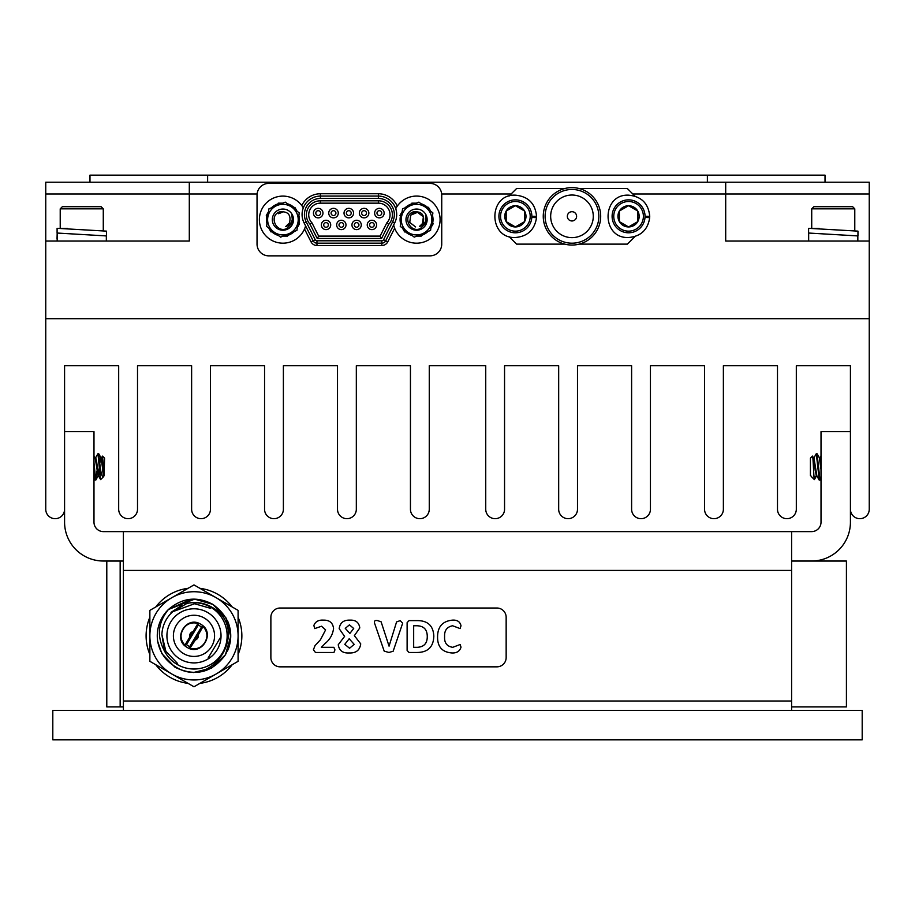 <?xml version="1.0" encoding="UTF-8"?>
<svg xmlns="http://www.w3.org/2000/svg" width="915" height="915" viewBox="0 0 915 915"><rect width="100%" height="100%" fill="white"/><g stroke="black" fill="none" stroke-linecap="round" stroke-linejoin="round"><path stroke-width="1.37" d="M45.75 241.034L45.75 509.266A9.413 9.413 0 0 0 55.163 518.679A9.413 9.413 0 0 0 64.576 509.266L64.576 365.737L118.687 365.737L118.687 509.266A9.413 9.413 0 0 0 128.1 518.679A9.413 9.413 0 0 0 137.513 509.266L137.513 365.737L191.624 365.737L191.624 509.266A9.413 9.413 0 0 0 201.037 518.679A9.413 9.413 0 0 0 210.45 509.266L210.45 365.737L264.561 365.737L264.561 509.266A9.413 9.413 0 0 0 273.974 518.679A9.413 9.413 0 0 0 283.387 509.266L283.387 365.737L337.509 365.737L337.509 509.266A9.413 9.413 0 0 0 346.911 518.679A9.413 9.413 0 0 0 356.324 509.266L356.324 365.737L410.446 365.737L410.446 509.266A9.413 9.413 0 0 0 419.859 518.679A9.413 9.413 0 0 0 429.261 509.266L429.261 365.737L485.739 365.737L485.739 509.266A9.413 9.413 0 0 0 495.141 518.679A9.413 9.413 0 0 0 504.554 509.266L504.554 365.737L558.676 365.737L558.676 509.266A9.413 9.413 0 0 0 568.089 518.679A9.413 9.413 0 0 0 577.491 509.266L577.491 365.737L631.613 365.737L631.613 509.266A9.413 9.413 0 0 0 641.026 518.679A9.413 9.413 0 0 0 650.439 509.266L650.439 365.737L704.55 365.737L704.55 509.266A9.413 9.413 0 0 0 713.963 518.679A9.413 9.413 0 0 0 723.376 509.266L723.376 365.737L777.487 365.737L777.487 509.266A9.413 9.413 0 0 0 786.9 518.679A9.413 9.413 0 0 0 796.313 509.266L796.313 365.737L850.424 365.737L850.424 509.266A9.413 9.413 0 0 0 859.837 518.679A9.413 9.413 0 0 0 869.25 509.266L869.25 318.683L45.75 318.683L869.25 318.683L869.25 193.98L632.803 193.98L725.698 193.98L725.698 182.211L45.75 182.211L45.75 241.034L189.302 241.034L189.302 193.98L257.092 193.98L45.75 193.98L189.302 193.98L189.302 182.211M813.366 457.717L816.306 476.109L817.049 476.109L819.257 480.089L816.306 453.737L817.152 453.84L819.405 457.866L821.018 469.67M813.149 462.041L813.732 458.438M816.306 453.737L817.049 453.737L816.203 453.84L813.95 457.866L816.203 453.84L813.95 457.866L816.889 475.96L819.142 479.986L816.889 475.96M819.829 457.866L821.018 462.773M811.536 476.784L814.361 479.609C813.79 480.055 813.161 455.018 812.474 456.105L810.427 458.152L810.427 475.674L811.067 476.052M813.527 457.866L812.474 456.105M817.049 453.737L819.989 480.089L819.257 480.089L821.018 478.339M814.842 476.315L814.361 479.609L814.842 476.315L814.361 479.609L816.466 475.96M814.842 466.913L815.276 470.973L814.842 466.913M819.989 480.089L819.257 480.089M104.138 475.606L103.464 476.784L104.138 475.606C103.555 476.864 102.972 473.959 102.366 466.913L101.05 457.866L98.797 453.84L97.951 453.737L100.158 476.315L100.158 466.913L98.694 453.737L97.848 453.84L95.595 457.866M96.921 470.973L95.743 480.089L94.908 479.986L93.982 472.838M104.138 475.137L104.573 458.152L102.526 456.105L104.138 475.137L102.606 462.315L101.634 457.717L100.97 457.717M100.89 457.717L99.861 462.853M99.724 470.973L98.534 475.96L96.727 462.315L95.743 457.717L95.091 457.717M98.111 475.96L95.858 479.986L98.111 475.96L95.171 457.866L93.982 455.75M99.426 466.913L98.317 475.388M100.158 466.913C101.119 473.981 102.217 477.275 103.464 476.784L100.639 479.609L100.158 476.315M101.474 457.866L102.526 456.105M98.694 453.737L97.951 453.737M95.743 480.089L93.982 462.956M98.534 475.96L100.639 479.609M862.193 710.429L52.807 710.429L52.807 739.846L862.193 739.846L862.193 710.429M123.399 570.434L123.399 701.016L791.601 701.016L791.601 570.434L123.399 570.434L123.399 531.615L103.395 531.615A9.413 9.413 0 0 1 93.982 522.202L93.982 431.617L64.576 431.617L64.576 522.202A38.819 38.819 0 0 0 103.395 561.021L123.399 561.021M123.399 710.429L123.399 701.016M791.601 701.016L791.601 710.429M791.601 561.021L811.605 561.021A38.819 38.819 0 0 0 850.424 522.202L850.424 431.617L821.018 431.617L821.018 522.202A9.413 9.413 0 0 1 811.605 531.615L791.601 531.615L791.601 570.434M123.399 531.615L791.601 531.615M106.815 706.918L123.399 706.918M106.815 561.044L123.399 561.044M791.601 561.044L846.421 561.044L846.421 706.918L791.601 706.918M238.094 654.465A47.877 47.877 0 0 0 238.094 617.236M232.158 606.954A47.877 47.877 0 0 0 199.916 588.334M188.044 588.334A47.877 47.877 0 0 0 155.802 606.954M149.866 617.236A47.877 47.877 0 0 0 149.866 654.465M155.802 664.748A47.877 47.877 0 0 0 188.044 683.356M199.916 683.356A47.877 47.877 0 0 0 232.158 664.748M171.014 612.398L181.696 605.41M171.631 673.886L193.98 686.788L238.094 661.316L238.094 610.374L193.98 584.902L149.866 610.374L149.866 661.316L171.631 673.886A44.114 44.114 0 0 1 149.866 636.188M215.746 674.218A44.114 44.114 0 0 1 172.214 674.218M238.094 636.188A44.114 44.114 0 0 1 216.329 673.886M216.329 597.815A44.114 44.114 0 0 1 238.094 635.513M172.214 597.472A44.114 44.114 0 0 1 215.746 597.472M149.866 635.513A44.114 44.114 0 0 1 171.631 597.815M227.343 651.148L227.812 650.222C231.712 640.649 231.712 631.064 227.812 621.468L227.343 620.542M228.613 648.175L229.127 646.619L228.613 648.175M230.74 635.856L230.031 628.628L230.74 635.753M227.812 621.468L229.974 628.388M230.74 635.948L229.802 644.103M198.223 625.128A11.529 11.529 0 0 1 201.449 627.061L203.016 626.569L195.341 639.985L190.034 648.175L189.737 646.562A11.529 11.529 0 0 1 186.511 644.629L184.944 645.121L197.926 623.527L198.223 625.128L186.511 644.629M187.072 647.34C171.86 639.082 186.443 614.788 200.888 624.35C216.1 632.608 201.517 656.901 187.072 647.34M207.911 612.65A27.061 27.061 0 0 1 217.175 649.776A27.061 27.061 0 0 1 180.049 659.04A27.061 27.061 0 0 1 170.785 621.914A27.061 27.061 0 0 1 207.911 612.65M161.886 634.598A32.117 32.117 0 0 1 172.844 611.666L186.946 603.431A33.18 33.18 0 0 1 222.414 652.933A33.18 33.18 0 0 1 164.551 651.171L161.886 634.598L165.889 651.423L177.441 663.375L165.889 651.423L161.886 634.598M210.519 608.315L194.54 603.74L172.844 611.666L194.54 603.74L210.519 608.315M186.946 603.431C195.501 601.498 203.633 602.665 211.342 606.931C251.442 627.999 212.966 691.328 175.417 666.761C165.764 660.973 159.862 652.521 157.7 641.415L161.875 653.642L175.085 667.31C195.307 676.928 212.097 672.742 225.445 654.751C235.064 634.507 230.866 617.728 212.875 604.38C197.068 596.008 182.257 597.701 168.452 609.481A36.703 36.703 0 0 0 157.7 641.415L161.875 653.642L175.085 667.31L161.875 653.642L157.7 641.415L161.875 653.642L175.085 667.31M193.339 672.548L211.777 667.95L225.445 654.751L230.683 636.485L226.085 618.048L212.875 604.38L226.085 618.048L230.683 636.485L225.445 654.751L211.777 667.95L193.339 672.548L211.777 667.95L225.445 654.751L230.683 636.485L226.085 618.048L212.875 604.38L194.62 599.142L168.452 609.481C157.883 622.52 156.579 636.417 164.551 651.171M212.875 604.38L194.62 599.142L168.452 609.481L194.62 599.142L212.875 604.38M209.032 658.331L208.22 657.851L220.092 638.075L220.904 638.567M183.377 653.493A20.588 20.588 0 0 1 176.332 625.242A20.588 20.588 0 0 1 204.583 618.197A20.588 20.588 0 0 1 211.628 646.448A20.588 20.588 0 0 1 183.377 653.493M198.269 635.101A4.358 4.358 0 0 1 195.341 639.985M189.737 646.562L201.449 627.061M189.691 636.588A4.358 4.358 0 0 1 192.619 631.716M190.858 599.279L168.452 609.481M417.297 620.61C427.762 620.61 433.275 625.757 433.824 636.074C433.493 647.042 427.785 652.509 416.725 652.475L409.051 652.475L407.118 650.428L407.118 622.658L409.051 620.61L417.297 620.61M354.368 635.662L360.727 643.886C359.812 650.256 355.946 653.276 349.153 652.944C342.805 653.344 339.168 650.611 338.241 644.743L344.589 636.394L339.179 628.662C340.037 622.76 343.605 619.924 349.862 620.141C355.706 619.844 359.023 622.44 359.789 627.93L354.368 635.662M506.155 617.282A9.264 9.264 0 0 0 496.891 608.018L280.139 608.018A9.264 9.264 0 0 0 270.874 617.282L270.874 657.576A9.264 9.264 0 0 0 280.139 666.841L496.891 666.841A9.264 9.264 0 0 0 506.155 657.576L506.155 617.282M333.861 647.317L334.959 649.879L333.941 652.475L315.469 652.475L313.399 649.799L315.035 645.59L320.456 639.768L325.591 629.92L321.531 626.237L314.726 628.582L313.868 625.494C315.355 621.571 318.592 619.787 323.59 620.141C329.514 620.027 332.843 622.806 333.552 628.468C332.797 634.518 329.96 639.539 325.031 643.542L321.371 647.317L333.861 647.317M402.669 623.195L393.164 651.206L388.966 652.475L384.197 651.137L374.555 623.149C373.972 621.011 374.978 620.164 377.586 620.61L381.109 621.811L389.058 646.162L396.572 621.926L400.232 620.61L402.669 623.195M460.176 644.503L461 647.18C459.765 651.32 456.665 653.241 451.69 652.944C442.185 652.109 437.473 646.779 437.576 636.966C437.587 626.798 442.505 621.194 452.319 620.141C457.214 619.798 460.096 621.685 461 625.791L460.096 628.582L452.616 625.769C446.955 626.867 444.278 630.481 444.599 636.634C444.233 642.868 446.943 646.425 452.742 647.317L460.176 644.503M349.873 633.432L353.705 628.502L349.45 624.831L345.264 628.376L349.873 633.432M349.553 648.255L354.174 644.366L349.175 638.75L344.795 644.32L349.553 648.255M417.114 647.317C423.988 647.019 427.362 643.348 427.259 636.325C427.179 629.497 423.759 625.974 417.011 625.769L413.672 625.769L413.672 647.317L417.114 647.317M725.698 182.211L869.25 182.211L869.25 193.98L725.698 193.98L725.698 241.034L869.25 241.034M441.682 193.98L511.142 193.98L441.682 193.98M568.695 213.058A4.632 4.632 0 0 0 568.695 219.611A4.632 4.632 0 0 0 575.249 219.611A4.632 4.632 0 0 0 575.249 213.058A4.632 4.632 0 0 0 568.695 213.058M556.903 201.266A21.308 21.308 0 0 0 556.903 231.392A21.308 21.308 0 0 0 587.041 231.392A21.308 21.308 0 0 0 587.041 201.266A21.308 21.308 0 0 0 556.903 201.266M590.964 235.327A26.867 26.867 0 0 0 590.964 197.331A26.867 26.867 0 0 0 552.98 197.331A26.867 26.867 0 0 0 552.98 235.327A26.867 26.867 0 0 0 590.964 235.327M551.665 196.027A28.72 28.72 0 0 1 592.28 196.027A28.72 28.72 0 0 1 592.28 236.642A28.72 28.72 0 0 1 551.665 236.642A28.72 28.72 0 0 1 551.665 196.027M634.976 196.153L627.37 188.547L579.206 188.547M564.738 188.547L516.575 188.547L508.969 196.153M508.969 236.516L516.575 244.122L564.738 244.122M579.206 244.122L627.37 244.122L634.976 236.516M89.979 182.211L89.979 175.154L825.021 175.154L825.021 182.211M207.625 175.154L207.625 182.211M707.375 175.154L707.375 182.211M292.583 222.608A10.122 10.122 0 0 0 291.862 214.899L292.583 222.608L286.635 228.636C276.067 233.382 268.438 215.62 279.704 211.857C288.008 211.125 291.279 214.785 289.552 222.837L285.766 226.531C291.267 224.575 293.303 220.698 291.862 214.899M278.881 209.844A10.591 10.591 0 0 0 273.127 223.672A10.591 10.591 0 0 0 286.955 229.413A10.591 10.591 0 0 0 292.709 215.585A10.591 10.591 0 0 0 278.881 209.844M277.073 205.486A15.292 15.292 0 0 1 298.084 221.636L296.918 230.386L288.763 233.76A15.292 15.292 0 0 1 267.752 217.621A15.292 15.292 0 0 1 277.073 205.486L285.24 202.124L292.24 207.499L299.239 212.886L298.084 221.636A15.292 15.292 0 0 1 288.763 233.76L280.596 237.134L266.597 226.371L268.918 208.86L277.073 205.486M278.492 213.733L282.255 212.291M386.782 222.917A11.666 11.666 0 0 0 378.375 203.153L320.399 203.153A11.666 11.666 0 0 0 311.992 222.917L318.66 236.104L380.114 236.104L386.782 222.917L388.726 224.278L381.566 238.46L317.208 238.46L310.048 224.278L311.992 222.917A11.666 11.666 0 0 1 320.399 203.153L320.399 200.797L378.375 200.797A14.022 14.022 0 0 1 388.726 224.278M396.698 214.533A18.449 18.449 0 0 1 394.685 222.917L385.65 240.805A4.312 4.312 0 0 1 381.807 243.161L316.967 243.161A4.312 4.312 0 0 1 313.124 240.805L304.089 222.917A18.449 18.449 0 0 1 320.399 196.084L378.375 196.084A18.449 18.449 0 0 1 396.698 214.533A18.449 18.449 0 0 0 378.375 196.084L378.398 193.74A20.805 20.805 0 0 1 397.282 206.138M313.445 213.115A4.769 4.769 0 0 1 318.214 208.346A4.769 4.769 0 0 1 322.972 213.115A4.769 4.769 0 0 1 318.214 217.873A4.769 4.769 0 0 1 313.445 213.115A4.769 4.769 0 0 0 318.214 217.873A4.769 4.769 0 0 0 322.972 213.115M328.737 213.115A4.769 4.769 0 0 1 333.506 208.346A4.769 4.769 0 0 1 338.276 213.115A4.769 4.769 0 0 1 333.506 217.873A4.769 4.769 0 0 1 328.737 213.115A4.769 4.769 0 0 0 333.506 217.873A4.769 4.769 0 0 0 338.276 213.115M344.029 213.115A4.769 4.769 0 0 1 348.798 208.346A4.769 4.769 0 0 1 353.567 213.115A4.769 4.769 0 0 1 348.798 217.873A4.769 4.769 0 0 1 344.029 213.115A4.769 4.769 0 0 0 348.798 217.873A4.769 4.769 0 0 0 353.567 213.115M359.332 213.115A4.769 4.769 0 0 1 364.09 208.346A4.769 4.769 0 0 1 368.859 213.115A4.769 4.769 0 0 1 364.09 217.873A4.769 4.769 0 0 1 359.332 213.115A4.769 4.769 0 0 0 364.09 217.873A4.769 4.769 0 0 0 368.859 213.115M374.624 213.115A4.769 4.769 0 0 1 379.382 208.346A4.769 4.769 0 0 1 384.151 213.115A4.769 4.769 0 0 1 379.382 217.873A4.769 4.769 0 0 1 374.624 213.115A4.769 4.769 0 0 0 379.382 217.873A4.769 4.769 0 0 0 384.151 213.115M367.235 224.941A4.678 4.678 0 0 1 371.913 220.263A4.678 4.678 0 0 1 376.591 224.941A4.678 4.678 0 0 1 371.913 229.619A4.678 4.678 0 0 1 367.235 224.941A4.678 4.678 0 0 0 371.913 229.619A4.678 4.678 0 0 0 376.591 224.941M336.651 224.941A4.678 4.678 0 0 1 341.329 220.263A4.678 4.678 0 0 1 345.996 224.941A4.678 4.678 0 0 1 341.329 229.619A4.678 4.678 0 0 1 336.651 224.941A4.678 4.678 0 0 0 341.329 229.619A4.678 4.678 0 0 0 345.996 224.941M321.359 224.941A4.678 4.678 0 0 1 326.026 220.263A4.678 4.678 0 0 1 330.704 224.941A4.678 4.678 0 0 1 326.026 229.619A4.678 4.678 0 0 1 321.359 224.941A4.678 4.678 0 0 0 326.026 229.619A4.678 4.678 0 0 0 330.704 224.941M351.943 224.941A4.678 4.678 0 0 1 356.621 220.263A4.678 4.678 0 0 1 361.288 224.941A4.678 4.678 0 0 1 356.621 229.619A4.678 4.678 0 0 1 351.943 224.941A4.678 4.678 0 0 0 356.621 229.619A4.678 4.678 0 0 0 361.288 224.941M257.035 195.158L257.035 244.099A11.769 11.769 0 0 0 268.804 255.857L429.97 255.857A11.769 11.769 0 0 0 441.739 244.099L441.739 195.158A11.769 11.769 0 0 0 429.97 183.389L268.804 183.389A11.769 11.769 0 0 0 257.035 195.158M318.66 236.104L317.208 238.46M380.114 236.104L381.566 238.46M426.23 222.608A10.122 10.122 0 0 0 425.509 214.899L426.23 222.608L420.282 228.636C409.714 233.382 402.085 215.62 413.351 211.857C421.643 211.125 424.926 214.785 423.188 222.837L419.413 226.531C424.915 224.575 426.939 220.698 425.509 214.899M412.516 209.844A10.591 10.591 0 0 0 406.775 223.672A10.591 10.591 0 0 0 420.603 229.413A10.591 10.591 0 0 0 426.344 215.585A10.591 10.591 0 0 0 412.516 209.844M410.721 205.486A15.292 15.292 0 0 1 431.72 221.636L430.565 230.386L422.398 233.76A15.292 15.292 0 0 1 401.399 217.621A15.292 15.292 0 0 1 410.721 205.486L418.876 202.124L425.887 207.499L432.887 212.886L431.72 221.636A15.292 15.292 0 0 1 422.398 233.76L414.243 237.134L400.244 226.371L402.554 208.86L410.721 205.486M412.139 213.733L415.902 212.291M415.593 226.931L409.748 222.436L410.721 215.139L417.526 212.326L423.371 216.809L422.398 224.118L419.379 226.44L422.398 224.118L423.371 216.809L417.526 212.326L410.721 215.139L409.748 222.436L415.593 226.931L409.748 222.436L410.721 215.139L417.526 212.326L423.371 216.809L422.398 224.118L419.402 226.417M393.644 224.964A23.527 23.527 0 0 0 440.092 219.623A23.527 23.527 0 0 0 395.738 208.666M402.2 211.559A16.47 16.47 0 0 0 401.971 211.983L399.947 215.471L400.587 215.62A16.47 16.47 0 0 0 400.598 223.672M402.394 228.029A16.47 16.47 0 0 0 402.646 228.441L404.647 231.941L405.105 231.461A16.47 16.47 0 0 0 412.082 235.475M416.748 236.093A16.47 16.47 0 0 0 417.229 236.081L421.266 236.093L421.072 235.464A16.47 16.47 0 0 0 428.048 231.426M430.919 227.698A16.47 16.47 0 0 0 431.148 227.275L433.172 223.786L432.532 223.637A16.47 16.47 0 0 0 432.521 215.574M430.725 211.228A16.47 16.47 0 0 0 430.473 210.816L428.472 207.316L428.026 207.797A16.47 16.47 0 0 0 421.037 203.77M405.071 207.831A16.47 16.47 0 0 1 412.047 203.782L411.853 203.153L416.371 203.153M411.853 203.153L412.379 204.811M412.105 204.914L411.944 203.816M428.472 207.316L427.305 208.597M427.076 208.414L427.946 207.728M433.172 223.786L431.491 223.409M431.525 223.123L432.555 223.535M421.266 236.093L420.74 234.446M421.014 234.332L421.175 235.441M404.647 231.941L405.814 230.66M406.054 230.832L405.173 231.529M399.947 215.471L401.639 215.837M401.594 216.123L400.564 215.711M303.311 207.899A23.527 23.527 0 0 0 259.391 219.623A23.527 23.527 0 0 0 305.599 225.902M268.564 211.559A16.47 16.47 0 0 0 268.335 211.983L266.299 215.471L266.94 215.62A16.47 16.47 0 0 0 266.951 223.672M268.747 228.029A16.47 16.47 0 0 0 268.999 228.441L271.012 231.941L271.458 231.461A16.47 16.47 0 0 0 278.446 235.475M283.112 236.093A16.47 16.47 0 0 0 283.593 236.081L287.619 236.093L287.436 235.464A16.47 16.47 0 0 0 294.413 231.426M297.272 227.698A16.47 16.47 0 0 0 297.501 227.275L299.537 223.786L298.896 223.637A16.47 16.47 0 0 0 298.885 215.574M297.089 211.228A16.47 16.47 0 0 0 296.837 210.816L294.824 207.316L294.378 207.797A16.47 16.47 0 0 0 287.39 203.77M271.423 207.831A16.47 16.47 0 0 1 278.4 203.782L278.217 203.153L282.735 203.153M278.217 203.153L278.732 204.811M278.469 204.914L278.309 203.816M294.824 207.316L293.658 208.597M293.429 208.414L294.31 207.728M299.537 223.786L297.844 223.409M297.878 223.123L298.919 223.535M287.619 236.093L287.104 234.446M287.367 234.332L287.527 235.441M271.012 231.941L272.178 230.66M272.407 230.832L271.526 231.529M266.299 215.471L267.992 215.837M267.958 216.123L266.917 215.711M530.208 216.329A14.823 14.823 0 0 0 515.385 201.506A14.823 14.823 0 0 0 500.562 216.329A14.823 14.823 0 0 0 515.385 231.152A14.823 14.823 0 0 0 530.208 216.329M498.915 216.329A16.47 16.47 0 0 1 515.385 199.859A16.47 16.47 0 0 1 531.855 216.329A16.47 16.47 0 0 1 515.385 232.799A16.47 16.47 0 0 1 498.915 216.329M525.988 216.329A10.614 10.614 0 0 0 506.189 211.022A10.614 10.614 0 0 0 515.385 226.943A10.614 10.614 0 0 0 525.988 216.329M524.569 216.329L524.569 211.022L515.385 205.715L506.189 211.022L506.189 221.636L515.385 226.943L524.569 221.636L524.569 216.329M524.569 211.022L515.385 205.715L506.189 211.022L506.189 221.636L515.385 226.943L524.569 221.636L524.569 211.022M531.855 216.329L536.556 216.329C535.309 203.473 528.252 196.416 515.385 195.158C488.107 193.82 488.004 238.804 515.385 237.511C527.612 236.447 534.657 229.825 536.51 217.667L531.821 217.37M532.907 216.329A17.534 17.534 0 0 1 532.873 217.438M643.394 216.329A14.823 14.823 0 0 0 628.571 201.506A14.823 14.823 0 0 0 613.748 216.329A14.823 14.823 0 0 0 628.571 231.152A14.823 14.823 0 0 0 643.394 216.329M612.101 216.329A16.47 16.47 0 0 1 628.571 199.859A16.47 16.47 0 0 1 645.041 216.329A16.47 16.47 0 0 1 628.571 232.799A16.47 16.47 0 0 1 612.101 216.329M639.173 216.329A10.614 10.614 0 0 0 619.375 211.022A10.614 10.614 0 0 0 628.571 226.943A10.614 10.614 0 0 0 639.173 216.329M637.755 216.329L637.755 211.022L628.571 205.715L619.375 211.022L619.375 221.636L628.571 226.943L637.755 221.636L637.755 216.329M637.755 211.022L628.571 205.715L619.375 211.022L619.375 221.636L628.571 226.943L637.755 221.636L637.755 211.022M645.041 216.329L649.742 216.329C648.495 203.473 641.438 196.416 628.571 195.158C601.292 193.82 601.189 238.804 628.571 237.511C640.797 236.447 647.843 229.825 649.696 217.667L645.006 217.37M646.093 216.329A17.534 17.534 0 0 1 646.059 217.438M60.218 208.837L62.369 206.687L101.119 206.687L103.281 208.837L60.218 208.837L60.218 228.327M103.281 208.837L103.281 230.66M106.334 235.921L57.096 233.039L57.096 228.327L106.449 231.129L106.449 235.83M57.039 238.689L57.165 233.897M67.664 228.327L57.096 228.327M811.719 208.837L813.881 206.687L852.631 206.687L854.782 208.837L811.719 208.837L811.719 228.327M854.782 208.837L854.782 230.66M857.835 235.921L808.597 233.039L808.597 228.327L857.961 231.129L857.961 235.83M808.551 238.689L808.666 233.897M819.165 228.327L808.597 228.327M120.162 706.918L120.162 561.044M203.016 626.592A12.936 12.936 0 0 1 190.057 648.175C202.226 653.047 213.035 635.044 203.016 626.569M184.944 645.109A12.936 12.936 0 0 1 197.903 623.515C185.734 618.643 174.925 636.657 184.944 645.121M306.182 221.842L315.229 239.753A1.956 1.956 0 0 0 316.967 240.805L381.807 240.805A1.956 1.956 0 0 0 383.545 239.741L392.581 221.853A16.093 16.093 0 0 0 378.364 198.441L320.41 198.441A16.093 16.093 0 0 0 306.182 221.842L304.089 222.917A18.449 18.449 0 0 1 320.399 196.084L320.376 193.74L378.398 193.74M301.767 205.543A20.805 20.805 0 0 1 320.376 193.74M392.581 221.853L394.685 222.917M320.627 213.115A2.413 2.413 0 0 0 318.214 210.702A2.413 2.413 0 0 0 315.801 213.115A2.413 2.413 0 0 0 318.214 215.528A2.413 2.413 0 0 0 320.627 213.115M335.919 213.115A2.413 2.413 0 0 0 333.506 210.702A2.413 2.413 0 0 0 331.093 213.115A2.413 2.413 0 0 0 333.506 215.528A2.413 2.413 0 0 0 335.919 213.115M351.211 213.115A2.413 2.413 0 0 0 348.798 210.702A2.413 2.413 0 0 0 346.385 213.115A2.413 2.413 0 0 0 348.798 215.528A2.413 2.413 0 0 0 351.211 213.115M366.503 213.115A2.413 2.413 0 0 0 364.09 210.702A2.413 2.413 0 0 0 361.677 213.115A2.413 2.413 0 0 0 364.09 215.528A2.413 2.413 0 0 0 366.503 213.115M381.795 213.115A2.413 2.413 0 0 0 379.382 210.702A2.413 2.413 0 0 0 376.969 213.115A2.413 2.413 0 0 0 379.382 215.528A2.413 2.413 0 0 0 381.795 213.115M374.235 224.941A2.322 2.322 0 0 0 371.913 222.619A2.322 2.322 0 0 0 369.591 224.941A2.322 2.322 0 0 0 371.913 227.263A2.322 2.322 0 0 0 374.235 224.941M343.651 224.941A2.322 2.322 0 0 0 341.329 222.619A2.322 2.322 0 0 0 338.996 224.941A2.322 2.322 0 0 0 341.329 227.263A2.322 2.322 0 0 0 343.651 224.941M328.348 224.941A2.322 2.322 0 0 0 326.026 222.619A2.322 2.322 0 0 0 323.704 224.941A2.322 2.322 0 0 0 326.026 227.263A2.322 2.322 0 0 0 328.348 224.941M358.943 224.941A2.322 2.322 0 0 0 356.621 222.619A2.322 2.322 0 0 0 354.299 224.941A2.322 2.322 0 0 0 356.621 227.263A2.322 2.322 0 0 0 358.943 224.941M390.042 214.819A11.666 11.666 0 0 0 378.375 203.153L378.375 200.797M394.651 228.201L387.743 241.88A6.657 6.657 0 0 1 381.807 245.517L316.967 245.517A6.657 6.657 0 0 1 311.031 241.869L304.512 228.967M316.967 245.517L316.967 243.161A4.312 4.312 0 0 1 313.124 240.805L315.229 239.753M383.545 239.741L385.65 240.805A4.312 4.312 0 0 1 381.807 243.161L381.807 240.805M310.048 224.278A14.022 14.022 0 0 1 320.399 200.797M316.967 243.161L316.967 240.805M378.364 198.441L378.375 196.084M320.41 198.441L320.399 196.096M381.807 245.517L381.807 243.161M385.65 240.805L387.743 241.88M311.031 241.869L313.124 240.805M813.446 457.717L814.11 457.717M819.325 457.717L819.989 457.717M819.909 457.717L821.018 455.75M98.614 476.109L97.951 476.109M101.05 457.866L98.797 453.84M94.908 479.986L93.982 478.339M106.792 706.918L106.792 561.044M106.334 241.034L106.334 235.75M57.165 241.034L57.165 233.062M857.835 241.034L857.835 235.75M808.666 241.034L808.666 233.062"/></g></svg>
